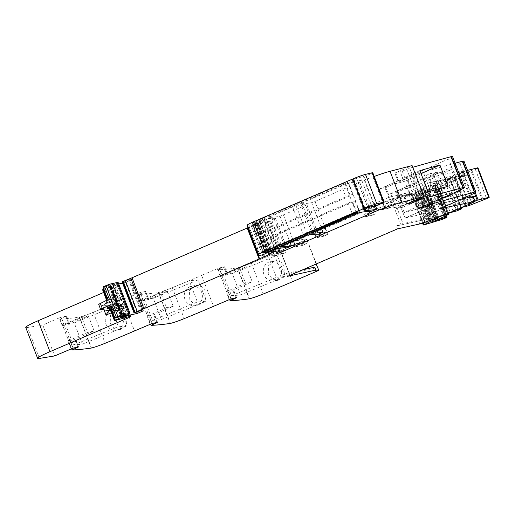 <?xml version="1.0" encoding="UTF-8"?>
<svg xmlns="http://www.w3.org/2000/svg" width="515" height="515" viewBox="0 0 515 515"><rect width="100%" height="100%" fill="white"/><g stroke="black" fill="none" stroke-linecap="round" stroke-linejoin="round"><path stroke-width="0.39" stroke-dasharray="2.58 1.93" d="M303.914 240.093L305.028 242.99L305.138 242.018L304.03 239.115L303.914 240.093L306.728 239.475L280.437 250.824L289.9 275.474L316.191 264.124L306.728 239.475L280.437 250.824L289.9 275.474L316.403 264.073M305.138 242.018L280.63 247.451L279.516 244.554L389.379 197.123L407.944 193.009L415.399 190.415L416.513 193.318L409.058 195.906L390.492 200.026L280.63 247.451M416.513 193.318L390.937 199.035L272.596 250.123L305.028 242.99M304.03 239.115L279.516 244.554M245.539 283.205L226.104 291.599L232.767 290.119L252.202 281.731L245.539 283.205L239.79 268.225L220.349 276.619L217.291 268.643L219.274 267.942L224.508 266.776L227.752 274.74L224.695 266.77L218.296 269.796A623.079 48.783 159 0 0 237.37 267.903L237.647 267.845A12.978 1.017 159 0 0 251.339 263.075A155.768 12.193 159 0 0 280.675 250.773L289.9 275.474L316.429 264.073L290.138 275.416L292.552 281.699M217.291 268.643L201.655 275.396L213.532 306.322M166.519 307.828L147.084 316.223L153.747 314.742L173.182 306.354L166.519 307.828L160.77 292.848L141.329 301.243L148.545 299.376L145.488 291.4L139.275 294.419A623.079 48.783 159 0 0 158.35 292.526L158.62 292.469A12.978 1.017 159 0 0 172.319 287.698A155.768 12.193 159 0 0 201.655 275.396M141.329 301.243L138.271 293.267L140.254 292.565L145.674 291.393L148.732 299.363L147.992 299.762L144.934 291.793M138.271 293.267L122.634 300.02L134.505 330.945M87.498 332.452L68.064 340.846L74.727 339.366L94.161 330.978L87.498 332.452L81.75 317.472L62.309 325.866L69.525 323.999L66.467 316.023L60.255 319.043A623.079 48.783 159 0 0 79.329 317.15L79.6 317.092A12.978 1.017 159 0 0 93.299 312.322A155.768 12.193 159 0 0 122.634 300.02M62.309 325.866L59.251 317.89L61.234 317.189L66.654 316.017L69.712 323.986L68.971 324.386L65.914 316.416M59.251 317.89L42.771 325.004L27.565 327.489L39.436 358.414M25.75 327.418A25.962 2.034 159 0 0 26.49 327.604A25.962 2.034 159 0 0 27.565 327.489M102.594 289.778L118.115 285.452A7.789 0.612 159 0 1 119.049 285.4A7.789 0.612 159 0 1 115.347 287.396L103.624 292.462M103.019 287.074A4.416 0.348 159 0 0 107.847 285.587L113.287 284.312L103.798 289.102M118.727 283.99L109.392 286.964L116.59 283.462A7.789 0.612 159 0 0 118.135 282.452M122.609 283.128L125.512 282.484L131.454 279.915L143.325 310.848M122.158 281.963L125.403 281.003A8.311 0.65 159 0 1 128.486 279.677L130.115 279.207A20.767 1.629 159 0 0 129.458 279.96A20.767 1.629 159 0 0 131.454 279.915M247.149 225.602A49.324 3.863 159 0 0 248.739 225.956L252.189 225.081L255.034 223.671A6.232 0.489 159 0 1 255.009 223.639A6.232 0.489 159 0 1 257.97 222.042L259.47 221.392A5.195 0.406 159 0 1 266.364 218.984A181.731 14.227 159 0 1 275.416 218.405L264.807 222.789L266.654 220.735A28.557 2.234 159 0 0 266.847 220.291A28.557 2.234 159 0 0 263.429 220.491L259.985 221.572L256.734 223.459L258.594 223.059L247.96 227.714M374.231 176.452A25.962 2.034 159 0 0 372.944 176.928A25.962 2.034 159 0 1 365.47 179.6L364.234 179.954A181.731 14.227 159 0 1 353.605 180.907A5.453 0.425 159 0 1 353.509 180.868A5.453 0.425 159 0 1 353.889 180.54A5.195 0.406 159 0 0 354.243 180.231A5.195 0.406 159 0 0 354.095 180.192L352.234 180.224L356.489 178.254L363.307 176.214A7.789 0.612 159 0 1 364.131 176.104A4.674 0.367 159 0 0 368.038 174.939A4.674 0.367 159 0 0 372.796 172.725M391.645 202.549L411.079 194.161L404.417 195.636L384.982 204.03L391.645 202.549L385.89 187.569L405.331 179.181L402.267 171.205L395.05 173.072L412.084 165.566M405.331 179.181L398.114 181.048L394.863 173.085L397.928 181.055L398.668 180.656L395.604 172.68M402.267 171.205L406.773 169.261L418.186 198.99M412.753 167.304A623.079 48.783 159 0 0 409.702 168.18L406.773 169.261M452.569 156.586L448.559 158.955L406.277 177.649L409.335 185.619L410.075 185.22L407.017 177.25M411.697 176.478L406.464 177.636L409.522 185.612L414.762 184.447L411.697 176.478L418.186 173.825L429.594 203.554M455.112 163.216A623.079 48.783 159 0 0 421.109 172.744L418.186 173.825M415.399 190.415L420.452 188.78A7.789 0.612 159 0 1 422.931 187.756A76.329 5.974 159 0 0 462.245 171.006L463.243 170.459L427.508 177.887L434.061 175.061A155.768 12.193 159 0 0 459.966 163.519A12.978 1.017 159 0 0 463.976 161.15M427.508 177.887L429.368 182.722L396.846 196.762L436.005 188.078A76.329 5.974 159 0 0 457.642 178.808A76.329 5.974 159 0 0 464.099 175.84L464.678 175.486L462.811 170.645L464.665 175.48L428.944 182.909L396.846 196.762L405.009 218.025L437.531 203.985L462.11 198.874M292.61 206.882L269.126 217.188A181.731 14.227 159 0 0 280.07 216.294L306.934 204.803A181.731 14.227 159 0 0 296.035 205.678L292.61 206.882L303.927 236.359M315.006 201.481L359.579 182.072A181.731 14.227 159 0 0 348.642 182.967L300.631 203.586A181.731 14.227 159 0 0 311.588 202.685L315.006 201.481L324.92 227.295M264.781 218.553L252.389 223.594A43.717 3.425 159 0 1 252.588 223.027A7.789 0.612 159 0 1 256.251 221.128L341.065 184.512A4.931 0.386 159 0 1 347.934 182.246A4.931 0.386 159 0 1 345.591 183.514L267.942 217.034A7.789 0.612 159 0 0 264.781 218.553L269.512 230.881L257.12 235.922A43.717 3.425 159 0 1 257.114 235.915A43.717 3.425 159 0 1 257.313 235.349A7.789 0.612 159 0 1 260.983 233.45L345.797 196.839A4.931 0.386 159 0 1 352.666 194.567A4.931 0.386 159 0 1 350.316 195.835L272.673 229.355A7.789 0.612 159 0 0 269.512 230.881M316.146 263.995L306.966 239.424L280.675 250.773L290.138 275.416M272.596 250.123L282.239 275.255L314.678 268.122L314.787 267.143M315.792 271.019L314.678 268.122M390.492 200.026L389.379 197.123M407.944 193.009L409.058 195.906M464.678 175.486L465.097 175.293L463.243 170.459M429.368 182.722L465.097 175.293M439.385 208.82L437.531 203.985M451.855 195.964L445.906 194.96L441.67 189.803L441.754 181.66L447.123 176.806L452.897 177.849L456.992 183.044L457.095 191.142L451.855 195.964L446.144 197.374A9.869 8.337 -103.9 0 0 451.436 184.415A9.869 8.337 -103.9 0 0 441.413 178.216A9.869 8.337 -103.9 0 0 436.115 191.174A9.869 8.337 -103.9 0 0 446.144 197.374M456.586 191.644A623.079 48.783 159 0 0 439.456 196.453L431.293 175.19A623.079 48.783 159 0 1 451.333 169.583L459.322 190.395M414.762 184.447L397.303 192.134L390.64 193.614L396.389 208.594L403.052 207.114L397.303 192.134M403.052 207.114L422.493 198.726L415.83 200.2L396.389 208.594M390.64 193.614L410.075 185.22M435.709 172.242L430.34 177.096L430.257 185.239L434.493 190.395L440.441 191.4L445.681 186.578L445.578 178.48L441.484 173.285L435.709 172.242L429.999 173.652A9.869 8.337 -103.9 0 0 424.708 186.61A9.869 8.337 -103.9 0 0 434.731 192.81A9.869 8.337 -103.9 0 0 440.022 179.851A9.869 8.337 -103.9 0 0 429.999 173.652M385.89 187.569L379.227 189.05L384.982 204.03M379.227 189.05L398.668 180.656M136.881 312.096L125.512 282.484M112.978 284.332L117.06 294.966L111.929 296.222L112.219 299.106L112.94 295.874L108.858 285.246M42.771 325.004L54.642 355.936M94.161 330.978L88.413 315.998L68.971 324.386M82.406 344.155L74.244 322.892A623.079 48.783 159 0 1 65.283 323.716L73.445 344.979A623.079 48.783 159 0 0 82.406 344.155L127.327 325.776L118.373 326.6L110.21 305.337L119.171 304.513L127.327 325.776M120.484 329.413L126.632 324.585L126.89 316.21L122.802 311.176L116.828 310.024L110.59 314.871L110.184 323.272L114.369 328.287L120.484 329.413L116.145 330.231A9.869 9.038 -100.7 0 0 122.667 317.002A9.869 9.038 -100.7 0 0 112.482 310.841A9.869 9.038 -100.7 0 0 105.961 324.07A9.869 9.038 -100.7 0 0 116.145 330.231M173.182 306.354L167.433 291.374L147.992 299.762M144.303 299.093L152.466 320.356A623.079 48.783 159 0 0 161.427 319.532L206.354 301.153L197.393 301.977L189.23 280.714L144.303 299.093A623.079 48.783 159 0 0 153.264 298.269L161.427 319.532M195.848 285.4L201.822 286.552L205.91 291.587L205.652 299.962L199.505 304.79L193.389 303.663L189.205 298.649L189.61 290.248L195.848 285.4L191.509 286.218A9.869 9.038 -100.7 0 0 184.982 299.447A9.869 9.038 -100.7 0 0 195.166 305.607A9.869 9.038 -100.7 0 0 201.687 292.385A9.869 9.038 -100.7 0 0 191.509 286.218M220.349 276.619L222.332 275.911L219.274 267.942M227.572 274.753L222.332 275.911M227.752 274.74L227.018 275.139L223.954 267.169M252.202 281.731L246.453 266.751L227.018 275.139M223.323 274.469L231.486 295.732A623.079 48.783 159 0 0 240.447 294.908L285.374 276.529L276.413 277.353L268.251 256.09L223.323 274.469A623.079 48.783 159 0 0 232.284 273.645L240.447 294.908M274.868 260.777L280.842 261.929L284.93 266.963L284.673 275.338L278.525 280.166L272.409 279.04L268.225 274.025L268.63 265.624L274.868 260.777L270.53 261.594A9.869 9.038 -100.7 0 0 264.002 274.823A9.869 9.038 -100.7 0 0 274.186 280.984A9.869 9.038 -100.7 0 0 280.707 267.761A9.869 9.038 -100.7 0 0 270.53 261.594M302.569 269.854L286.469 273.426L282.239 275.255M286.469 273.426L287.582 276.33M419.815 223.935L418.701 221.038L396.331 225.995L397.445 228.898M418.701 221.038L426.156 218.444L400.58 224.167L396.331 225.995M281.203 254.577L273.587 256.264L277.81 254.442L276.883 252.022L272.66 253.85L280.276 252.157L281.203 254.577L285.426 252.749L277.81 254.442M273.587 256.264L272.66 253.85M285.426 252.749L284.499 250.335L280.276 252.157M284.499 250.335L276.883 252.022M388.316 208.33L387.389 205.916L379.774 207.603L380.701 210.023L388.316 208.33L391.278 207.056L390.351 204.635L387.389 205.916M390.351 204.635L382.735 206.328L379.774 207.603M391.278 207.056L383.662 208.742L382.735 206.328M380.701 210.023L383.662 208.742M302.498 245.385L301.571 242.964L293.956 244.657L294.883 247.071L302.498 245.385L306.721 243.556L305.794 241.142L301.571 242.964M305.794 241.142L298.179 242.829L293.956 244.657M306.721 243.556L299.106 245.249L298.179 242.829M294.883 247.071L299.106 245.249M372.345 215.225L371.418 212.811L363.802 214.498L364.729 216.918L372.345 215.225L375.306 213.95L374.379 211.536L371.418 212.811M374.379 211.536L366.764 213.223L363.802 214.498M375.306 213.95L367.691 215.637L366.764 213.223M364.729 216.918L367.691 215.637M328.023 234.364L327.096 231.95L319.48 233.636L315.251 235.458L322.866 233.771L323.793 236.185L328.023 234.364L320.407 236.05L319.48 233.636M323.793 236.185L316.178 237.879L320.407 236.05M316.178 237.879L315.251 235.458M327.096 231.95L322.866 233.771M473.259 196.556L437.106 204.172L405.009 218.025L444.168 209.341A76.329 5.974 159 0 0 445.79 208.672A76.329 5.974 159 0 0 454.758 204.912A76.329 5.974 159 0 0 465.805 200.071A76.329 5.974 159 0 0 472.261 197.103L472.841 196.749L474.682 201.571M451.333 169.583L416.114 185.806L424.276 207.069L459.496 190.846M439.456 196.453L404.243 212.676L424.276 207.069M431.293 175.19L396.08 191.413L404.243 212.676M396.08 191.413L416.114 185.806M428.049 191.889L392.829 208.112L412.863 202.504L404.7 181.241L384.666 186.848L392.829 208.112M419.886 170.626L384.666 186.848M421.064 173.703L404.7 181.241M448.082 186.282L412.863 202.504M98.713 304.442A5.195 0.406 159 0 0 98.771 304.481L100.625 309.309M115.347 287.396L119.429 298.031A2.594 1.204 -113.4 0 1 119.268 300.676L106.779 306.058A7.789 0.612 159 0 0 106.946 305.833A7.789 0.612 159 0 0 106.85 305.781L98.771 304.481M119.049 285.4L123.13 296.028C122.473 301.23 122.319 298.365 119.268 300.676A2.594 1.204 -113.4 0 1 119.171 300.709L106.779 306.058L102.318 305.421L119.429 298.031A7.789 0.612 159 0 0 123.13 296.028A7.789 0.612 159 0 0 122.197 296.086L116.223 297.541A2.594 0.747 70.4 0 1 116.512 300.412L117.703 297.084L113.622 286.449M81.75 317.472L88.413 315.998M73.445 344.979L118.373 326.6M74.244 322.892L119.171 304.513M65.283 323.716L110.21 305.337M160.77 292.848L167.433 291.374M152.466 320.356L197.393 301.977M153.264 298.269L198.191 279.89L206.354 301.153M198.191 279.89L189.23 280.714M239.79 268.225L246.453 266.751M231.486 295.732L276.413 277.353M232.284 273.645L277.212 255.266L285.374 276.529M277.212 255.266L268.251 256.09M124.546 315.328L120.562 304.951A2.594 1.989 63.6 0 0 117.729 303.123L114.073 303.934L116.654 305.543L115.637 305.884L119.718 316.519M427.27 221.347L426.156 218.444M271.926 237.164A7.789 0.612 159 0 1 275.087 235.638L352.73 202.118A4.931 0.386 159 0 0 355.073 200.85A4.931 0.386 159 0 0 348.211 203.116L263.39 239.733A7.789 0.612 159 0 0 259.727 241.632A43.717 3.425 159 0 0 259.528 242.198L271.926 237.164L275.731 247.084M259.528 242.198A43.717 3.425 159 0 0 259.528 242.205L263.699 253.071L259.528 242.198M110.809 307.371A4.416 0.348 159 0 0 111.214 307.365A4.416 0.348 159 0 0 115.637 305.884L114.137 303.901L108.53 305.749M436.005 188.078L444.168 209.341M400.58 224.167L390.937 199.035M316.365 263.899L306.966 239.424M433.707 219.126L430.798 219.776L419.48 190.293L426.742 188.683L412.019 195.475L416.146 194.522L427.463 224.006M438.059 218.16L426.742 188.683M467.517 170.362A197.483 15.463 159 0 1 466.828 170.523A4.435 0.348 159 0 0 465.901 170.787L467.478 174.894L437.196 187.814L396.846 196.762L405.009 218.025L445.359 209.077L472.036 197.503L473.613 201.61L474.978 201.03M465.901 170.787L460.23 173.085L461.807 177.192M464.665 175.48L467.478 174.894L474.476 193.138M482.195 200.232L470.877 170.755L475.268 169.178A20.651 1.616 159 0 0 477.598 168.019L477.933 167.774M470.877 170.755L463.32 174.012L474.637 203.496M469.77 205.318L458.453 175.84L463.32 174.012M461.17 174.669L472.487 204.146M458.453 175.84L455.144 176.87L466.461 206.348M465.85 206.109L454.668 176.98L455.144 176.87M457.977 209.36L446.666 179.883L451.867 177.488L455.453 176.426L454.668 176.98M455.453 176.426L466.77 205.903M453.85 176.78L465.161 206.257M451.867 177.488L463.178 206.966M447.22 179.497L458.53 208.974M461.434 207.719L450.503 179.246L449.756 179.194L460.809 207.989M449.756 179.194L446.666 179.883M461.427 207.725L450.496 179.246L442.153 182.477L453.464 211.961M437.499 184.853L448.436 213.339L437.512 184.859L431.873 186.269L437.074 183.874L442.153 182.477M439.057 183.166L450.374 212.644M437.074 183.874L448.391 213.352M432.426 185.876L443.743 215.36M431.873 186.269L443.19 215.746M433.482 185.909L444.638 214.974M436.289 184.911L447.374 213.789M436.765 184.808L447.818 213.596M437.512 184.859L434.551 186.16L445.861 215.643M435.632 220.33L424.315 190.853L434.551 186.16M424.315 190.853L423.948 191.052L424.289 190.975L435.568 220.362M439.578 220.195L428.512 190.647A4.416 0.348 159 0 0 433.115 188.992A4.416 0.348 159 0 0 435.716 187.64A4.416 0.348 159 0 0 434.686 187.801A50.193 3.927 159 0 0 424.289 190.975M428.261 190.717L427.527 190.93L438.844 220.401M438.838 220.407L427.527 190.93L426.871 191.117L438.188 220.594M436.72 221.025L425.409 191.548L426.098 191.342L437.415 220.819L426.098 191.348L426.871 191.117M435.188 221.495L423.871 192.018L424.598 191.792L435.909 221.27L424.598 191.792L425.409 191.548M423.871 192.018L423.027 192.282L434.338 221.759M423.027 192.282L422.268 192.513L433.585 221.997M422.268 192.513L421.392 192.797L432.703 222.274M421.392 192.797L420.607 193.048L431.924 222.525M420.607 193.048L419.693 193.344L431.01 222.821M419.693 193.344L418.888 193.608L430.199 223.085M418.888 193.608L417.942 193.923L429.259 223.401M417.942 193.923L417.111 194.2L428.429 223.677M416.146 194.522L417.111 194.2M473.401 196.923L472.036 197.503M473.291 196.646L472.828 196.743M437.106 204.172L428.944 182.909M445.359 209.077L437.196 187.814M430.798 219.776L433.237 218.721A7.809 0.612 -21 0 1 435.716 217.697A76.329 5.974 159 0 0 471.547 202.562A76.336 5.974 159 0 0 473.613 201.61M433.237 218.721L421.927 189.237A7.809 0.612 -21 0 1 424.399 188.22A76.329 5.974 159 0 0 460.23 173.085M421.927 189.237L419.48 190.293M462.245 171.006L464.099 175.84M434.061 175.061L445.932 205.987M459.966 163.519L471.843 194.445M421.109 172.744L432.465 202.318M425.094 205.498L422.493 198.726M416.738 183.746L413.68 175.77M434.525 201.423L422.654 170.497M418.888 208.176L415.83 200.2M460.429 189.881L448.559 158.955M409.702 168.18L421.051 197.754M413.68 200.934L411.079 194.161M403.348 179.883L400.284 171.907M407.474 203.612L404.417 195.636M372.944 176.928L382.928 202.936M365.47 179.6L364.131 176.104M364.234 179.954L374.148 205.794M353.605 180.907L364.871 210.262M353.889 180.54L365.199 210.017M354.095 180.192L365.109 208.897M352.305 180.244L363.59 209.644M353.464 179.561L364.781 209.039M356.489 178.254L367.807 207.732M360.455 176.845L371.772 206.322M363.307 176.214L374.617 205.691M248.739 225.956L260.056 255.434M248.964 225.918L260.281 255.395M251.127 225.441L262.438 254.919M252.189 225.081L263.5 254.558M254.828 224.019L266.146 253.496M255.614 223.555L266.802 252.711M255.183 223.652L266.429 252.962M255.034 223.671L266.326 253.084M257.97 222.042L269.281 251.52M259.47 221.392L270.781 250.876M266.364 218.984L277.675 248.468M275.416 218.405L286.733 247.889M274.218 219.094L285.239 247.792M358.382 182.754L369.403 211.465M268.424 221.592L278.679 248.32M283.488 215.09L293.396 240.904M305.736 205.485L316.751 234.19M264.826 222.75L276.697 253.676M266.654 220.735L278.531 251.661M263.429 220.491L274.527 249.408M261.955 220.819L273.124 249.923M260.629 221.289L271.817 250.438M259.985 221.572L271.167 250.708M259.406 221.914L271.276 252.839M259.933 221.894L271.811 252.826M259.444 222.203L270.497 250.998M257.262 223.169L268.315 251.951M256.888 223.452L268.766 254.378M257.532 223.31L269.403 254.236M258.079 223.162L269.95 254.088M257.5 223.607L269.274 254.268M252.543 225.615L263.629 254.507M251.462 226.079L262.528 254.899M122.313 281.95L134.183 312.882M123.555 281.679L135.426 312.605M125.403 281.003L137.273 311.929M128.486 279.677L140.357 310.609M130.115 279.207L141.966 310.075M141.425 308.685A20.767 1.629 159 0 0 140.769 309.438A20.767 1.629 159 0 0 142.771 309.399M117.002 284.37L128.512 314.369M115.386 284.943L126.973 315.129M112.94 285.986L124.579 316.319M111.182 286.578L122.905 317.118M110.899 286.61L122.647 317.227M110.403 286.72L122.19 317.427M109.83 286.881L121.649 317.665M110.01 286.63L121.881 317.562M111.279 286.082L123.149 317.015M111.639 285.922L123.51 316.847M116.59 283.462L128.46 314.395M107.847 285.587L111.929 296.222A4.416 0.348 159 0 1 107.506 297.702A4.416 0.348 159 0 1 107.101 297.709M112.772 284.653L117.06 294.966A2.594 2.292 -102.5 0 1 115.875 298.294L105.607 301.063M107.036 299.678L106.676 300.412L102.903 289.758M106.212 303.084L115.875 298.294A2.594 1.989 -116.4 0 0 116.1 298.204A2.594 1.989 -116.4 0 0 116.854 295.282L107.191 300.071L106.212 303.084A5.195 0.406 159 0 0 105.8 303.721A2.594 2.292 -102.5 0 0 106.985 300.393L116.223 297.541L112.141 286.913M105.73 289.134L109.811 299.762A2.594 2.292 -102.5 0 1 108.626 303.09L105.8 303.721M107.21 288.67L111.291 299.305L111.588 302.17L121.012 299.415A2.594 2.292 -102.5 0 0 122.197 296.086L118.115 285.452M111.414 312.76L123.143 307.693L126.748 317.098M104.024 309.856L102.318 305.421M71.122 348.822L68.064 340.846M64.291 325.158L61.234 317.189M61.407 318.36L72.86 348.179M77.694 347.097L74.727 339.366M60.255 319.043L72.126 349.968M79.329 317.15L91.2 348.076M79.6 317.092L91.477 348.018M93.299 312.322L105.169 343.254M150.142 324.199L147.084 316.223M143.312 300.535L140.254 292.565M140.428 293.737L151.88 323.555M156.715 322.474L153.747 314.742M139.275 294.419L151.146 325.345M158.35 292.526L170.22 323.452M158.62 292.469L170.497 323.394M172.319 287.698L184.19 318.63M229.162 299.576L226.104 291.599M230.9 298.932L219.454 269.113M235.735 297.85L232.767 290.119M218.296 269.796L230.166 300.728M237.37 267.903L249.241 298.829M237.647 267.845L249.518 298.771M251.339 263.075L263.21 294.007M280.07 216.294L290.067 242.34M269.126 217.188L280.424 246.608M270.324 216.506L281.641 245.983M296.035 205.678L307.352 235.162M306.934 204.803L318.244 234.28M300.631 203.586L311.923 233.012M301.822 202.904L313.139 232.381M345.224 184.17L356.535 213.648M348.642 182.967L359.959 212.45M359.579 182.072L370.897 211.549M311.588 202.685L321.592 228.737M263.732 219.062L268.463 231.39M256 222.403L260.732 234.724M257.114 235.915L252.389 223.594L257.12 235.922M252.588 223.027L257.313 235.349M256.251 221.128L260.983 233.45M341.065 184.512L345.797 196.839M345.591 183.514L350.316 195.835M267.942 217.034L272.673 229.355M423.163 206.335L420.51 199.427M418.296 208.459L415.277 200.593M411.749 201.764L409.097 194.863M406.882 203.895L403.863 196.028M130.926 316.326L126.845 305.698A7.789 0.612 159 0 0 125.911 305.749A2.594 2.292 -102.5 0 0 123.233 304.127C123.22 303.322 124.418 303.844 126.845 305.698A7.789 0.612 159 0 1 123.143 307.693L121.025 305.543L110.403 310.127M121.025 305.543A5.195 0.406 159 0 0 122.866 304.249L118.373 305.247A2.594 2.292 77.5 0 1 121.411 306.747L125.493 317.382M108.124 308.446L110.48 307.925A5.195 0.406 159 0 0 113.442 307.004L118.373 305.247A2.594 1.648 72.7 0 1 118.527 305.183A2.594 1.648 72.7 0 1 120.787 306.921L119.931 307.21L124.012 317.839M114.362 303.831L118.096 303.007A2.594 2.292 77.5 0 0 117.729 303.123L110.448 306.734M114.073 303.934L108.099 305.878M108.626 303.09A5.195 0.406 159 0 0 111.588 302.17M119.171 300.709A5.195 0.406 159 0 0 121.012 299.415M120.787 306.921L125.911 305.749L129.992 316.384M106.85 305.781L108.704 310.616M73.104 348.114L70.04 340.138M78.338 346.956L75.28 338.979M152.125 323.491L149.06 315.515M157.358 322.332L154.3 314.356M231.145 298.867L228.087 290.891M236.379 297.709L233.321 289.733M472.261 197.103L474.122 201.932M111.588 309.399L121.077 304.635L116.654 305.543L120.735 316.171M125.158 315.244L121.083 304.61A2.594 2.594 0 0 0 118.096 303.007A2.594 2.292 77.5 0 1 120.767 304.629L124.849 315.264M110.384 310.075L114.774 320.691M119.081 319.603L114.999 308.968L110.693 310.056A2.594 2.292 77.5 0 0 108.021 308.434L110.847 307.809A2.594 2.292 77.5 0 1 113.519 309.431L117.6 320.06M122.866 304.249A2.594 2.292 -102.5 0 1 123.233 304.127L118.733 305.125A2.594 2.594 0 0 0 118.424 305.215L113.493 306.972A2.594 0.747 -109.6 0 1 114.999 308.968L119.931 307.21A2.594 0.747 -109.6 0 0 118.424 305.215A2.594 0.747 -109.6 0 0 118.373 305.247M270.871 237.673L274.662 247.548M263.146 241.007L266.937 250.882M259.727 241.632L263.899 252.505M263.39 239.733L267.568 250.605M348.211 203.116L352.382 213.995M352.73 202.118L356.657 212.354M275.087 235.638L278.943 245.694M110.48 307.925A2.594 2.292 77.5 0 1 110.847 307.809L113.493 306.972A2.594 0.747 -109.6 0 0 113.442 307.004M428.937 220.974L417.066 190.041M393.357 198.5L403 223.626M422.931 187.756L434.802 218.688M420.452 188.78L432.33 219.705M419.706 189.102L431.576 220.034M437.737 218.231L426.446 188.825M462.296 172.132L463.873 176.239M466.828 170.523L475.313 192.636M477.598 168.019L488.909 197.496M475.268 169.178L486.585 198.661M471.894 170.465L483.205 199.942M462 174.488L473.317 203.966M469.204 205.53L457.887 176.053M461.569 208.858L450.258 179.381M445.462 181.454L456.779 210.931M456.213 211.137L444.896 181.66M448.578 214.472L437.261 184.988M446.64 215.309L435.381 185.979M435.014 186.237L446.325 215.714M434.686 187.801L445.533 216.055M428.512 190.647L439.823 220.124M426.935 224.18L415.624 194.702M414.736 194.979L426.053 224.456M414.408 195.063L425.718 224.546M423.62 225.01L412.303 195.533M423.201 222.757L412.605 195.146M418.701 192.185L429.671 220.761M430.308 220.536L419.313 191.902M469.97 198.455L471.547 202.562M435.716 217.697L424.399 188.22M353.509 180.868L364.826 210.352M354.243 180.231L365.225 208.845M352.234 180.224L363.545 209.708M255.768 223.549L266.937 252.64M255.009 223.639L266.319 253.123M275.454 218.424L286.771 247.902M264.807 222.789L276.684 253.715M266.847 220.291L277.662 248.468M259.367 221.907L270.53 250.985M259.972 221.907L271.843 252.833M256.734 223.459L267.768 252.208M258.594 223.059L270.465 253.992M130.16 279.156L142.031 310.082M129.458 279.96L141.11 310.326M109.392 286.964L121.263 317.89M113.287 284.312L117.368 294.947A2.594 2.594 0 0 1 116.1 298.204L105.91 303.271C106.283 303.58 106.534 302.627 106.676 300.412L106.631 300.29M60.178 319.023L71.546 348.642M139.198 294.4L150.567 324.019M218.218 269.776L229.587 299.395M269.088 217.169L280.405 246.646M306.966 204.822L318.283 234.299M300.593 203.573L311.903 233.05M359.618 182.091L370.935 211.568M347.934 182.246L352.666 194.567M447.123 176.806L441.413 178.216M418.148 208.575L415.09 200.599M440.441 191.4L434.731 192.81M406.734 204.011L403.676 196.035M106.946 305.833L108.8 310.667M78.525 346.943L75.467 338.967M116.828 310.024L112.482 310.841M157.545 322.319L154.487 314.343M199.505 304.79L195.166 305.607M236.565 297.696L233.507 289.72M278.525 280.166L274.186 280.984M472.841 196.749L474.688 201.571M355.073 200.85L359.245 211.723M435.503 185.973L446.75 215.257M423.948 191.052L435.265 220.529M435.716 187.64L446.473 215.65M422.5 223.001L411.961 195.552"/><path stroke-width="0.77" d="M103.624 292.462L38.091 320.755A25.962 2.034 159 0 0 25.75 327.418L37.621 358.343A25.962 2.034 159 0 0 39.436 358.414L54.642 355.936L73.104 348.114L78.525 346.943L72.126 349.968A623.079 48.783 159 0 0 90.698 348.146A623.079 48.783 159 0 0 91.2 348.076L91.477 348.018A12.978 1.017 159 0 0 105.169 343.254A155.768 12.193 159 0 0 112.045 340.428A155.768 12.193 159 0 0 134.505 330.945L152.125 323.491L157.545 322.319L151.146 325.345A623.079 48.783 159 0 0 169.718 323.523A623.079 48.783 159 0 0 170.22 323.452L170.497 323.394A12.978 1.017 159 0 0 184.19 318.63A155.768 12.193 159 0 0 191.065 315.804A155.768 12.193 159 0 0 213.532 306.322L231.145 298.867L236.565 297.696L230.166 300.728A623.079 48.783 159 0 0 248.745 298.9A623.079 48.783 159 0 0 249.241 298.829L249.518 298.771A12.978 1.017 159 0 0 263.21 294.007A155.768 12.193 159 0 0 270.085 291.181A155.768 12.193 159 0 0 292.552 281.699L318.837 270.349L315.792 271.019L315.901 270.047L287.582 276.33L397.445 228.898L419.815 223.935L432.33 219.705A7.789 0.612 159 0 1 434.802 218.688A76.329 5.974 159 0 0 474.122 201.932L475.113 201.391L473.259 196.556L462.11 198.874M103.798 289.102L102.594 289.778L106.631 300.29M122.19 317.427L128.46 314.395A7.789 0.612 159 0 0 130.005 313.384L118.135 282.452A7.789 0.612 159 0 0 117.201 282.51L109.701 284.171L104.41 286.256A4.416 0.348 159 0 0 103.019 287.074L107.101 297.709L106.624 300.297L108.491 296.885A4.416 0.348 159 0 0 107.101 297.709M118.727 283.99L122.609 283.128M247.96 227.714L132.014 277.785A5.195 0.406 159 0 1 130.836 278.28L125.357 280.495A5.195 0.406 159 0 0 123.169 281.435L122.158 281.963L134.029 312.888L137.273 311.929A8.311 0.65 159 0 1 140.357 310.609L141.986 310.133A20.767 1.629 159 0 0 141.329 310.893A20.767 1.629 159 0 0 143.325 310.848L137.389 313.41L136.881 312.096M364.871 210.262L364.916 210.39A5.453 0.425 159 0 1 364.826 210.352A5.453 0.425 159 0 1 365.199 210.017A5.195 0.406 159 0 0 365.56 209.708A5.195 0.406 159 0 0 365.405 209.669L363.545 209.708L367.807 207.732L374.617 205.691A7.789 0.612 159 0 1 375.448 205.582C376.15 205.82 385.278 202.195 384.048 202.17L372.796 172.725A4.674 0.367 159 0 0 372.731 172.692A4.674 0.367 159 0 0 372.088 172.789L365.508 174.398A10.384 0.811 159 0 0 352.633 179.02L253.457 221.836A12.978 1.017 159 0 0 247.342 225.01A49.324 3.863 159 0 0 247.149 225.602L258.466 255.08A49.324 3.863 159 0 0 260.056 255.434L263.5 254.558L266.345 253.148A6.232 0.489 159 0 1 266.319 253.123A6.232 0.489 159 0 1 269.281 251.52L270.781 250.876A5.195 0.406 159 0 1 277.675 248.468A181.731 14.227 159 0 1 286.733 247.889L294.805 244.567L291.381 245.771A181.731 14.227 159 0 1 280.443 246.666L307.352 235.162A181.731 14.227 159 0 1 318.244 234.28L322.905 232.162A181.731 14.227 159 0 1 311.942 233.063L359.959 212.45A181.731 14.227 159 0 1 370.897 211.549L377.933 208.678L378.493 210.133A25.962 2.034 159 0 0 384.814 207.854A25.962 2.034 159 0 1 401.9 202.215L423.954 196.498L406.882 203.895M423.954 196.498L412.084 165.566L390.029 171.289A25.962 2.034 159 0 0 387.988 171.849A25.962 2.034 159 0 0 375.557 175.969A25.962 2.034 159 0 0 374.231 176.452M425.094 205.498L425.551 206.695L418.148 208.575L434.525 201.423A155.768 12.193 -21 0 0 454.932 192.398A155.768 12.193 -21 0 0 460.429 189.881A12.978 1.017 -21 0 0 464.44 187.511A12.978 1.017 -21 0 0 463.217 187.531L451.346 156.605L451.024 156.682A623.079 48.783 159 0 0 412.753 167.304M451.346 156.605L452.569 156.586L464.44 187.511M475.113 201.391L439.385 208.82L445.932 205.987A155.768 12.193 159 0 0 471.843 194.445A12.978 1.017 159 0 0 475.854 192.076L463.976 161.15A12.978 1.017 159 0 0 462.76 161.169L462.438 161.246A623.079 48.783 159 0 0 455.112 163.216M318.837 270.349L316.146 263.995M475.854 192.076A12.978 1.017 159 0 0 474.63 192.095L474.309 192.172A623.079 48.783 159 0 0 432.986 203.676L425.551 206.695M459.322 190.395L459.496 190.846A623.079 48.783 159 0 0 456.586 191.644M463.217 187.531L462.895 187.608A623.079 48.783 159 0 0 462.026 187.84A623.079 48.783 159 0 0 421.573 199.112L412.161 202.839L406.921 203.998M419.886 170.626L428.049 191.889A623.079 48.783 159 0 1 448.082 186.282L439.919 165.019A623.079 48.783 159 0 0 419.886 170.626M364.916 210.39A181.731 14.227 159 0 0 375.551 209.431L376.787 209.077A25.962 2.034 159 0 0 377.933 208.678M384.048 202.17A4.674 0.367 159 0 0 383.405 202.266L376.826 203.876A10.384 0.811 159 0 0 363.944 208.498L264.774 251.314A12.978 1.017 159 0 0 258.652 254.494A49.324 3.863 159 0 0 258.466 255.08M378.493 210.133L280.295 252.524L276.684 253.715L278.531 251.661A28.557 2.234 159 0 0 278.724 251.223A28.557 2.234 159 0 0 277.482 251.043A28.557 2.234 159 0 0 275.3 251.423L271.856 252.498L268.611 254.391L270.465 253.992L269.725 254.391L143.885 308.717A5.195 0.406 159 0 1 142.707 309.206L137.228 311.421A5.195 0.406 159 0 0 135.039 312.367L134.029 312.888M128.512 314.369L128.872 315.302L137.389 313.41M128.872 315.302L122.274 317.652M130.005 313.384A7.789 0.612 159 0 0 129.078 313.435L121.572 315.103L116.287 317.182A4.416 0.348 159 0 0 114.89 318.006A4.416 0.348 159 0 0 119.718 316.519L125.158 315.244L114.465 320.703L129.992 316.384A7.789 0.612 159 0 1 130.926 316.326A7.789 0.612 159 0 1 127.224 318.328L49.961 351.681A25.962 2.034 159 0 0 37.621 358.343M108.626 305.762L102.208 308.311L100.348 303.477L106.624 300.297M107.461 305.891L112.206 306.554L116.287 317.182M302.569 269.854L314.787 267.143L315.901 270.047M439.919 165.019L421.064 173.703M275.049 248.545L359.245 211.723L352.382 213.995L267.568 250.605L263.899 252.505L263.706 253.077L267.317 251.88L275.049 248.545L274.662 247.548M263.899 252.505L263.699 253.071M102.208 308.311A5.195 0.406 159 0 0 100.567 309.277A5.195 0.406 159 0 0 100.625 309.309L108.704 310.616A7.789 0.612 159 0 1 108.8 310.667A7.789 0.612 159 0 1 108.633 310.893L106.026 315.083L111.414 312.76M100.348 303.477A5.195 0.406 159 0 0 98.713 304.442L100.567 309.277M429.671 220.761L430.012 221.662L438.059 218.16L433.707 219.126M474.476 193.138L477.212 200.264L474.978 201.03M475.313 192.636L478.145 200A4.435 0.348 159 0 0 477.212 200.264M478.145 200A197.483 15.463 159 0 0 488.767 197.316L489.25 197.258L488.909 197.496A20.651 1.616 159 0 1 486.585 198.661L469.204 205.53L465.985 206.457L465.85 206.109M467.517 170.362A197.483 15.463 159 0 0 477.45 167.839L488.767 197.316M489.25 197.258L477.933 167.774L477.45 167.839M465.985 206.457L466.77 205.903L465.161 206.257L458.53 208.974L457.977 209.36L461.82 208.73L456.779 210.931L450.374 212.644L443.743 215.36L448.082 214.285L448.823 214.337L446.64 215.309M460.809 207.989L461.073 208.678M444.638 214.974L444.799 215.392M447.374 213.789L447.606 214.388M447.818 213.596L448.082 214.285M430.012 221.662L423.62 225.01L439.823 220.124A4.416 0.348 159 0 0 444.432 218.469A4.416 0.348 159 0 0 447.033 217.124A4.416 0.348 159 0 0 446.003 217.279A50.193 3.927 159 0 0 435.606 220.459L446.698 215.457M473.291 196.646L475.635 196.157L473.401 196.923M462.76 161.169L474.63 192.095M462.438 161.246L474.309 192.172M432.465 202.318L432.986 203.676M429.594 203.554L430.057 204.751M451.024 156.682L462.895 187.608M421.051 197.754L421.573 199.112M418.186 198.99L418.644 200.187M413.68 200.934L414.144 202.131M390.029 171.289L401.9 202.215M382.928 202.936L384.814 207.854M375.441 205.582L376.787 209.077M374.148 205.794L375.551 209.431M365.109 208.897L365.405 209.669M372.088 172.789L383.405 202.266M365.508 174.398L376.826 203.876M352.633 179.02L363.944 208.498M253.457 221.836L264.774 251.314M247.342 225.01L258.652 254.494M266.802 252.711L266.931 253.039M285.239 247.792L285.535 248.571M369.403 211.465L369.699 212.238M278.679 248.32L280.295 252.524M293.396 240.904L294.805 244.567M316.751 234.19L317.047 234.962M324.92 227.295L326.323 230.958M274.527 249.408L275.3 251.423M273.124 249.923L273.826 251.751M271.817 250.438L272.506 252.221M271.167 250.708L271.856 252.498M270.497 250.998L271.321 253.129M268.315 251.951L269.133 254.095M263.629 254.507L264.414 256.541M262.528 254.899L263.332 257.004M247.721 227.823L259.592 258.755M247.232 228.048L259.103 258.974M143.885 308.717L132.014 277.785M130.836 278.28L142.707 309.206M125.357 280.495L137.228 311.421M123.169 281.435L135.039 312.367M122.519 281.744L134.396 312.669M126.973 315.129L127.257 315.869M124.579 316.319L124.81 316.918M122.905 317.118L123.053 317.504M117.201 282.51L129.078 313.435M109.701 284.171L121.572 315.103M105.987 285.529L117.858 316.461M104.41 286.256L108.491 296.885M103.109 289.443L107.036 299.678M38.091 320.755L49.961 351.681M126.748 317.098L127.224 318.328M106.026 315.083L104.024 309.856M72.86 348.179L73.285 349.286M151.88 323.555L152.305 324.662M231.325 300.039L230.9 298.932M290.067 242.34L291.381 245.771M321.592 228.737L322.905 232.162M423.568 207.403L423.163 206.335M412.161 202.839L411.749 201.764M112.206 306.554A4.416 0.348 159 0 0 110.809 307.371L114.89 318.006M110.403 310.127L108.633 310.893M108.124 308.446L107.654 308.549A2.594 2.292 77.5 0 1 107.944 308.453M110.448 306.734L108.066 307.912A5.195 0.406 159 0 0 107.654 308.549M111.588 309.399L110.899 309.74L114.98 320.369M108.066 307.912A2.594 1.989 -116.4 0 1 110.899 309.74L110.384 310.075L114.465 320.703M275.731 247.084L276.098 248.037M266.937 250.882L267.317 251.88M356.657 212.354L356.901 212.991M278.943 245.694L279.259 246.511M461.427 207.725L461.807 208.723M448.436 213.339L448.816 214.33L448.443 213.332M445.533 216.055L446.003 217.279M423.922 224.624L423.201 222.757M430.63 221.379L430.308 220.536M365.225 208.845L365.56 209.708M266.937 252.64L267.085 253.026M277.662 248.468L278.724 251.223M270.53 250.985L271.238 252.833M267.768 252.208L268.611 254.391M71.546 348.642L72.049 349.955M150.567 324.019L151.069 325.332M229.587 299.395L230.089 300.709M141.11 310.326L141.329 310.893M108.53 305.749L108.427 305.762C108.922 305.53 109.714 306.065 110.809 307.371M110.384 310.075C108.8 308.517 107.97 307.983 107.905 308.459L108.021 308.434M461.82 208.73L461.434 207.719M446.473 215.65L447.033 217.124M423.279 225.029L422.5 223.001"/></g></svg>
